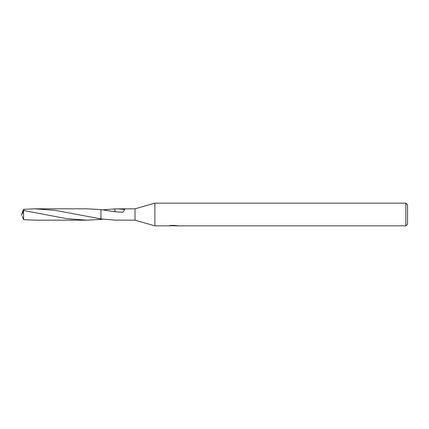 <?xml version="1.0" encoding="UTF-8"?>
<svg xmlns="http://www.w3.org/2000/svg" width="429" height="429" viewBox="0 0 429 429"><rect width="100%" height="100%" fill="white"/><g stroke="black" fill="none" stroke-linecap="round" stroke-linejoin="round"><path stroke-width="0.64" d="M170.023 225.263L169.943 225.858L154.88 225.858L135.006 220.179L135.006 208.821L154.88 203.142L405.845 203.142L407.55 204.847L407.55 224.153L405.845 225.858L175.011 225.858L174.968 225.343M154.88 225.858L154.88 203.142M174.968 225.675L172.49 225.745M173.809 225.858L173.273 225.858M405.845 225.858L405.845 203.142M170.023 225.831L174.265 225.638L170.629 225.638L171.814 225.343L177.595 225.675M178.062 225.729C174.281 225.756 174.281 225.788 178.067 225.82M135.006 220.179L114.924 220.12M117.219 208.821L124.818 209.465L122.796 212.242L114.913 211.765L114.924 208.88L135.006 208.821M114.913 211.765L100.944 209.593L86.76 208.816L35.092 208.821L55.379 210.376L100.944 218.913L100.944 209.593L100.944 218.908L114.924 220.109M174.265 225.343L174.265 225.638M103.03 219.171L100.944 219.407L100.944 218.913M100.944 218.908L100.944 209.593M103.03 209.829L114.924 208.891M100.944 219.407L86.76 220.184L66.559 218.634L23.515 210.462L21.45 214.5L23.515 211.872L23.515 210.462M23.515 211.872L23.627 219.627L24.169 219.712L35.092 220.179L86.76 220.184M23.804 210.505L24.169 209.288L35.092 208.821M22.287 212.537L23.627 209.373L24.169 209.288M22.287 216.463L23.627 219.627M21.815 215.449L21.45 214.5"/></g></svg>
